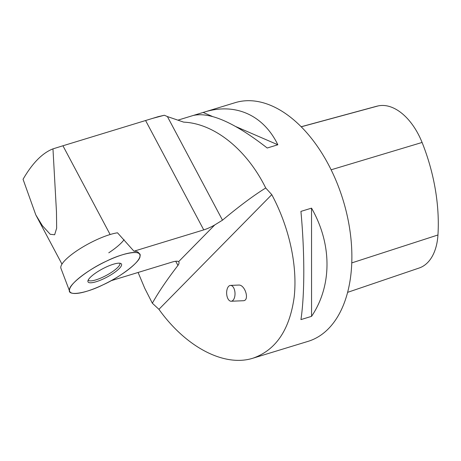 <?xml version="1.0" encoding="UTF-8"?>
<svg xmlns="http://www.w3.org/2000/svg" width="461" height="461" viewBox="0 0 461 461"><rect width="100%" height="100%" fill="white"/><g stroke="black" fill="none" stroke-linecap="round" stroke-linejoin="round"><path stroke-width="0.69" d="M69.507 289.779A39.617 9.802 -28 0 1 102.688 263.006A39.617 9.802 -28 0 1 139.574 254.12A39.617 9.802 -28 0 1 109.355 281.636A39.617 9.802 -28 0 1 69.646 291.3A39.617 9.802 -28 0 1 69.507 289.779C68.718 284.708 88.973 268.994 106.341 261.208C123.853 252.369 142.363 249.608 140 256.183C140.789 261.26 120.534 276.975 103.166 284.76C85.66 293.594 67.145 296.36 69.507 289.779M88.397 282.311A18.953 4.691 152 0 0 108.03 276.542A18.953 4.691 152 0 0 121.468 264.044A18.953 4.691 152 0 0 121.11 263.657A18.953 4.691 152 0 0 101.645 269.333A18.953 4.691 152 0 0 87.999 281.838A18.953 4.691 152 0 0 88.397 282.311M175.733 261.272L177.946 265.444C179.127 263.709 179.346 262.459 178.597 261.687L214.78 224.922A15.847 3.919 152 0 1 203.739 229.889L133.961 251.199L117.509 232.805A36.528 9.041 152 0 0 82.358 247.28A36.528 9.041 152 0 0 60.812 266.948A36.528 9.041 152 0 0 60.944 268.354L69.646 291.3M23.05 179.277L35.802 214.912L42.343 225.654L50.226 234.286L54.646 234.758L56.657 228.16L56.473 211.927L52.969 148.868C42.36 153.012 32.391 163.142 23.05 179.277M110.127 234.522L62.938 145.774L52.969 148.868M167.406 116.57L183.703 122.136C214.313 123.456 246.744 149.491 265.726 187.99C253.821 195.337 239.409 206.067 222.496 220.174L167.406 116.57L164.358 115.244L158.221 116.662L62.938 145.774M164.358 115.244L152.211 118.489M265.726 187.99L271.783 194.646C289.289 227.336 297.691 265.79 294.17 297.166C289.652 329.719 275.949 350.055 253.054 358.168L308.075 341.359A124.793 74.757 -107 0 0 330.353 168.248A124.793 74.757 -107 0 0 235.162 102.665L204.39 112.063C235.248 102.446 263.473 115.014 277.845 144.771L267.224 148.016C234.419 122.482 209.72 111.648 193.119 115.504L178.413 119.998M253.054 358.168C224.536 367.319 186.1 347.375 158.93 309.331L152.343 303.217L144.731 288.252L138.104 272.463M193.724 115.331L204.39 112.063M277.303 350.763L276.698 350.936M300.924 211.386L311.538 208.147C332.145 244.1 332.151 285.832 311.561 316.35L300.947 319.594C304.75 294.199 304.744 252.472 300.924 211.386M139.574 254.12L138.669 252.841A39.421 9.756 152 0 0 133.961 251.199M111.032 280.732L172.045 262.096A15.847 3.919 152 0 1 178.597 261.687L178.845 262.004M124.072 239.674A36.528 9.041 -28 0 1 108.779 252.801M347.594 292.355L419.158 268.014A55.643 33.33 -107 0 0 437.95 234.977A138.842 83.17 -107 0 0 422.086 142.455A55.643 33.33 -107 0 0 378.164 105.915A138.842 83.17 -107 0 0 375.623 106.531L301.177 126.74M311.538 208.147L311.561 316.35M203.151 112.449L212.227 116.379M236.067 126.694L277.845 144.771M177.946 265.444C167.015 279.643 158.475 292.234 152.343 303.217M214.78 224.922L222.496 220.174M231.157 301.235L243.218 300.733C249.937 300.831 245.137 284.408 238.637 285.065L230.5 285.405A7.923 4.184 87.6 0 1 234.43 289.658A7.923 4.184 87.6 0 1 231.157 301.235A7.923 4.184 87.6 0 1 226.835 295.288A7.923 4.184 87.6 0 1 228.679 286.298A7.923 4.184 87.6 0 1 230.5 285.405M88.218 280.04A17.916 4.431 152 0 0 106.105 275.522A17.916 4.431 152 0 0 119.848 263.219M437.95 234.977L351.755 262.908M422.086 142.455L331.125 169.798M378.164 105.915L301.229 126.798M158.93 309.331L271.783 194.646M203.739 229.889L145.59 120.528M61.97 264.124L36.171 215.598"/></g></svg>
